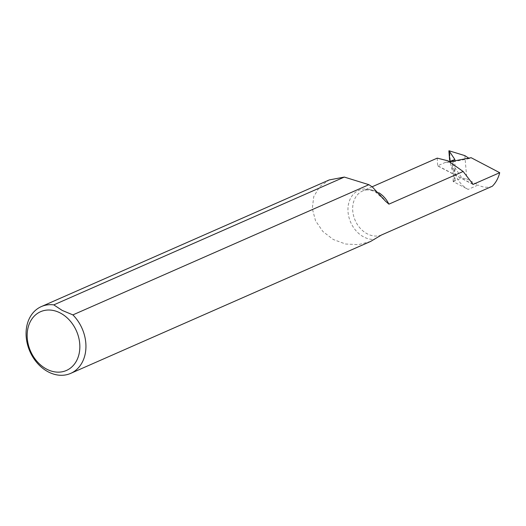 <?xml version="1.0" encoding="UTF-8"?>
<svg xmlns="http://www.w3.org/2000/svg" width="526" height="526" viewBox="0 0 526 526"><rect width="100%" height="100%" fill="white"/><g stroke="black" fill="none" stroke-linecap="round" stroke-linejoin="round"><path stroke-width="0.39" stroke-dasharray="2.63 1.97" d="M370.593 241.454L358.462 244.649L345.569 244.018L333.274 239.501L322.839 231.46L315.515 220.716L312.299 208.559L313.746 196.639L319.676 186.664L329.237 179.938M453.09 181.168L453.879 168.353A23.959 18.719 -113.7 0 0 468.133 189.413L453.294 181.628L453.09 181.168L455.01 180.326L449.914 161.337M437.237 158.135L437.599 165.683A23.959 18.719 -113.7 0 0 437.56 165.848L445.351 162.422L447.271 162.501L449.395 161.567M453.879 168.353L451.913 169.214L453.064 159.95M464.82 155.617L466.858 179.083L478.154 185.007L468.133 189.413M468.87 158.194L469.363 158.51L471.105 157.695M492.316 186.243A23.959 18.719 66.3 0 1 478.154 185.007M445.351 162.422L449.756 161.771M472.992 184.448L437.56 165.848M449.645 159.812L461.795 177.887L466.858 179.083M455.01 180.326L454.911 159.549M451.913 169.214L453.445 160.2M449.671 159.772L449 150.765M473.032 184.284L437.599 165.683M453.294 181.628L461.795 177.887M469.363 158.51A319.716 151.541 -161.4 0 1 447.271 162.501M381.376 235.043A23.959 18.719 66.3 0 1 367.214 233.814A23.959 18.719 66.3 0 1 352.808 211.557A23.959 18.719 66.3 0 1 362.67 190.938A23.959 18.719 66.3 0 1 377.425 191.931A23.959 18.719 66.3 0 1 379.003 192.845M384.342 199.591A26.103 20.396 -113.7 0 0 374.926 191.359A26.103 20.396 -113.7 0 0 348.679 203.312A26.103 20.396 -113.7 0 0 363.808 236.976A26.103 20.396 -113.7 0 0 374.65 239.376M450.249 160.338L449.605 150.798M372.066 186.809L362.67 190.938C366.135 189.242 370.435 189.603 375.584 192.016L385.065 200.708"/><path stroke-width="0.79" d="M70.701 373.375A36.478 28.503 66.3 0 1 48.234 371.869A36.478 28.503 66.3 0 1 26.3 337.988A36.478 28.503 66.3 0 1 41.317 306.592L329.237 179.938L344.32 177.078L368.904 184.685L72.89 314.896A36.478 28.503 66.3 0 1 70.701 373.375L370.593 241.454L381.376 235.043L492.316 186.243A36.478 28.503 66.3 0 0 499.7 172.699L471.105 157.695L449.756 161.771M368.904 184.685L372.487 187.118L385.065 200.708M60.345 313.029A32.099 25.084 -113.7 0 0 28.062 327.731A32.099 25.084 -113.7 0 0 46.669 369.14A32.099 25.084 -113.7 0 0 78.946 354.439A32.099 25.084 -113.7 0 0 60.345 313.029M41.317 306.592A36.478 28.503 66.3 0 1 53.797 304.876L62.18 310.399L72.89 314.896M379.003 192.845A23.959 18.719 66.3 0 1 388.911 204.154L463.156 171.496L448.073 160.851L437.237 158.135L372.066 186.809M449.395 161.567L454.911 159.549L449 150.765L464.82 155.617L468.87 158.194M499.7 172.699L472.992 184.448A36.478 28.503 -113.7 0 0 473.032 184.284L463.156 171.496M449.914 161.337L449 150.765M388.911 204.154L385.236 200.965M53.797 304.876L344.32 177.078M449.625 160.114L448.888 150.936"/></g></svg>
